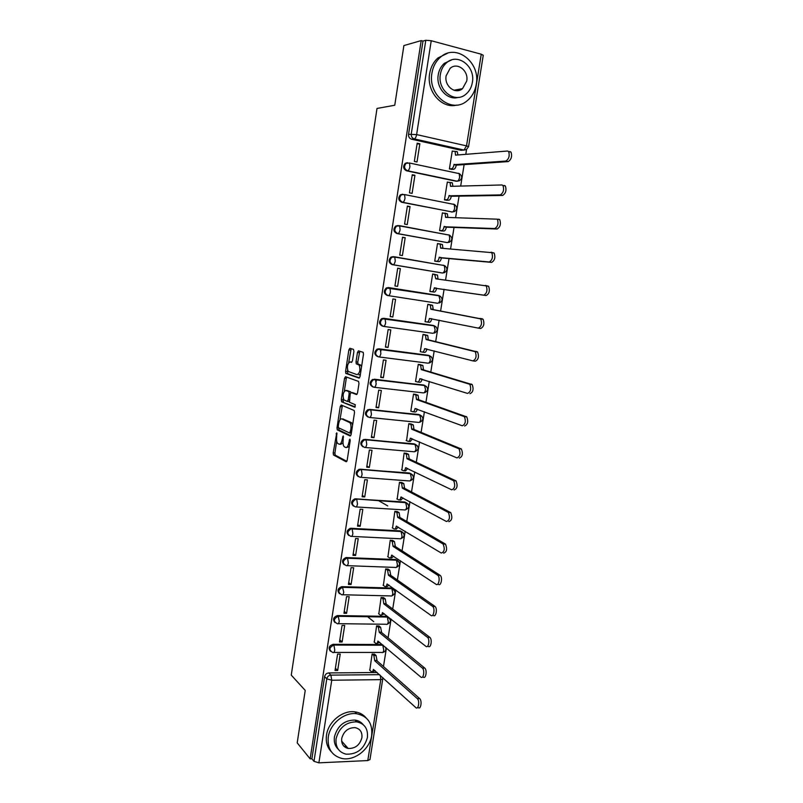 <?xml version="1.0" encoding="UTF-8"?>
<svg xmlns="http://www.w3.org/2000/svg" width="803" height="803" viewBox="0 0 803 803"><rect width="100%" height="100%" fill="white"/><g stroke="black" fill="none" stroke-linecap="round" stroke-linejoin="round"><path stroke-width="1.2" d="M336.768 432.797L333.185 452.912L333.486 454.99L346.173 461.775L347.177 460.32L350.198 440.676L349.887 439.131L348.793 442.724C348.101 446.237 347.037 447.823 345.591 447.472L344.126 446.629C343.092 445.274 342.771 443.055 343.152 439.954L343.242 435.919L342.168 439.472C341.486 442.935 340.442 444.501 339.037 444.169L337.621 443.356C336.618 442.031 336.296 439.833 336.678 436.772L336.768 432.797M407.432 162.678L405.204 163.34C402.765 166.502 403.226 169.001 406.599 170.838L456.154 181.237L458.513 180.765M402.765 194.206L400.416 194.798C397.866 197.95 398.308 200.449 401.721 202.286L452.34 211.982M398.117 225.543L395.678 226.044C393.008 229.196 393.41 231.686 396.873 233.532L447.01 242.566M393.289 256.649L390.971 257.111C388.18 260.242 388.542 262.732 392.055 264.599L441.75 272.93M346.254 747.864L347.528 747.713M353.912 351.423L353.471 349.365L349.847 348.281L348.863 349.907L345.581 371.458L345.842 373.415L359.031 378.113L360.065 376.497L363.468 354.314L363.207 352.336L358.469 350.851L357.455 352.497L356.01 361.892L356.281 363.859L359.172 365.054C360.597 369.751 359.925 372.963 357.154 374.7L348.131 371.418C346.745 366.861 347.398 363.689 350.068 361.912L351.483 362.374L352.487 360.758L353.912 351.423M310.139 758.845L297.2 742.865L305.23 690.419L291.258 675.132L377.008 108.455L394.765 105.233L403.889 45.57L421.184 40.592L310.139 758.845L311.895 758.765L313.993 761.334L326.781 678.836C327.343 676.608 328.708 675.363 330.886 675.122L379.548 674.661M341.215 405.003L340.251 406.519L336.999 427.838L337.29 429.866L350.138 436.019L351.142 434.513L354.514 412.581L354.223 410.524L341.215 405.003M341.285 399.723L344.537 378.293L345.521 376.727L358.529 381.395L358.981 383.533L357.526 392.988L356.502 394.564L351.172 392.506L350.168 394.072L349.506 402.273L355.297 404.712L354.785 407.241L341.697 401.831L341.285 399.723L343.001 399.914L343.222 398.459M357.245 721.927L356.07 721.164M462.929 150.151L461.103 150.312L411.517 139.2L414.228 138.889C412.08 138.146 411.096 136.51 411.256 133.981L425.791 40.28L431.231 40.732L481.248 54.213L483.255 55.307M383.463 666.51L386.444 647.981M388.07 637.853L391.091 619.073M392.707 609.015L395.769 589.984M397.365 580.017L400.466 560.725M402.052 550.838L405.194 531.285M406.77 521.478L409.962 501.664M411.517 491.958L414.749 471.873M416.295 462.247L419.567 441.901M421.093 432.365L424.406 411.738M425.931 402.293L429.284 381.405M430.789 372.04L434.192 350.871M435.678 341.606L439.131 320.156M440.606 310.982L444.089 289.281M445.565 280.106L449.058 258.335M450.573 248.95L454.066 227.209M455.612 217.613L459.095 195.882M460.681 186.065L464.164 164.354M465.78 154.327L466.553 149.509M421.184 40.592L422.99 41.083L425.791 40.28M311.895 758.765L324.613 676.618C325.175 674.4 326.53 673.175 328.698 672.934L377.189 672.512M369.982 759.518L367.774 760.571L318.881 762.84L313.993 761.334M374.63 654.264L372.11 654.043L369.812 670.244M337.661 670.495L340.221 654.064L337.601 654.074L335.042 670.515L337.661 670.495L335.383 668.267M342.108 641.988L344.688 625.467L342.058 625.437L339.478 641.978L342.108 641.988L339.81 639.891M379.126 626.069L376.607 625.828L374.308 642.129M346.585 613.321L349.175 596.699L346.545 596.639L343.955 613.271L346.585 613.321L344.256 611.354M383.653 597.713L381.134 597.452L378.825 613.853M351.082 584.474L353.691 567.761L351.062 567.661L348.452 584.403L351.082 584.474L348.723 582.647M388.2 569.197L385.681 568.915L383.362 585.407M355.609 555.465L358.228 538.642L355.599 538.522L352.979 555.355L355.609 555.465L353.22 553.769M392.777 540.509L390.248 540.198L387.939 556.8M360.166 526.276L362.805 509.363L360.166 509.202L357.526 526.136L360.166 526.276L357.747 524.71M397.385 511.652L394.855 511.32L392.547 528.023M387.759 505.93L378.755 500.751M364.743 496.916L367.403 479.903L364.763 479.702L362.103 496.746L364.743 496.916L362.304 495.491M402.022 482.623L399.482 482.272L397.184 499.075M369.35 467.386L372.02 450.262L369.38 450.031L366.71 467.175L369.35 467.386L366.881 466.091M406.679 453.424L404.14 453.053L401.861 469.966M367.443 439.914L367.965 440.154M373.987 437.665L376.677 420.441L374.027 420.18L371.347 437.424L373.987 437.665L371.488 436.521M411.367 424.054L408.817 423.653L406.579 440.676M378.655 407.773L381.355 390.449L378.705 390.148L376.005 407.492L378.655 407.773L376.115 406.77M416.084 394.504L413.535 394.082L410.815 411.166L411.347 411.216M383.342 377.701L386.062 360.266L383.412 359.935L380.692 377.39L383.342 377.701L380.783 376.848M420.822 364.783L418.273 364.331L415.532 381.515L416.195 381.596M388.07 347.448L390.8 329.913L388.15 329.541L385.41 347.097L388.07 347.448L385.47 346.735M425.6 334.881L423.04 334.409L420.29 351.694L421.204 351.814M392.818 317.004L395.568 299.358L392.918 298.957L390.158 316.623L392.818 317.004L390.188 316.442M430.398 304.799L427.838 304.297L425.068 321.692L426.754 321.933M400.366 268.624L397.706 268.182L394.935 285.958L397.595 286.38L400.366 268.624L397.686 268.302M429.896 291.409L431.904 291.73C432.998 291.66 433.801 290.445 434.282 288.096L483.757 295.153C486.879 293.416 487.702 290.335 486.237 285.888L435.768 278.802L434.664 274.375L435.246 274.445L432.666 274.014L429.876 291.509L432.466 291.82M405.194 237.708L402.534 237.226L399.743 255.113L402.403 255.565L405.194 237.708L402.484 237.527M438.599 243.741L437.515 243.54L434.714 261.146L437.314 261.477M410.042 206.592L407.382 206.07L404.582 224.067L407.241 224.569L410.042 206.592L407.302 206.572M443.136 213.026L442.403 212.885L439.582 230.591L442.182 230.953M422.84 230.12L422.167 230.09M409.942 227.731L409.279 227.701M414.93 175.285L412.26 174.733L409.44 192.84L412.11 193.372L414.93 175.285L412.16 175.425M447.893 182.171L447.321 182.05L444.481 199.867L447.08 200.248M419.849 143.787L417.179 143.195L414.338 161.413L417.008 161.985L419.849 143.787L417.038 144.078M452.751 151.125L452.26 151.014L449.409 168.941L452.019 169.353M388.491 287.564L438.839 295.514L439.994 299.68C439.502 302.008 438.709 303.203 437.605 303.253L387.267 295.464C383.704 293.587 383.382 291.087 386.303 287.976L388.491 287.564L438.839 295.514L440.727 296.558M382.509 326.148C378.896 324.251 378.614 321.752 381.666 318.661L383.724 318.299L433.058 325.406L436.009 326.761M377.711 356.632C374.108 354.665 373.897 352.176 377.079 349.154L378.986 348.843L428.27 355.277L431.311 356.773M372.793 386.905C369.33 384.788 369.25 382.308 372.532 379.458L423.512 384.978L426.634 386.594M367.915 416.988C364.602 414.729 364.632 412.26 368.015 409.58L418.785 414.499L421.966 416.245M363.076 446.89C359.915 444.491 360.065 442.041 363.538 439.532L414.087 443.838L417.319 445.695M358.279 476.601C355.257 474.081 355.528 471.642 359.102 469.303L409.41 473.017L412.702 474.974M353.521 506.141C350.64 503.491 351.031 501.072 354.695 498.894L404.772 502.016L408.095 504.083M348.803 535.501C346.063 532.73 346.565 530.331 350.329 528.314L400.155 530.853L403.507 533.001M344.136 564.68C341.516 561.799 342.138 559.42 345.993 557.573L395.558 559.51L398.95 561.749M339.498 593.698C337.009 590.697 337.742 588.348 341.697 586.662L390.991 588.007L394.414 590.325M334.911 622.546C332.542 619.424 333.375 617.105 337.421 615.58L386.454 616.343L389.897 618.722M330.354 651.223C328.106 648.021 329.039 645.722 333.135 644.337L381.947 644.508L383.212 645.251M448.295 234.928L447.582 234.707M443.668 265.452L442.714 265.12M429.053 355.488L428.27 355.277M425.028 385.601L423.512 384.978M420.451 415.211L418.785 414.499M415.884 444.651L414.087 443.838M411.327 473.921L409.41 473.017M406.79 503.009L404.772 502.016M402.273 531.927L400.155 530.853M397.766 560.665L395.558 559.51M393.279 589.241L390.991 588.007M388.813 617.637L386.454 616.343M422.99 41.083L408.556 134.312C408.396 136.841 409.379 138.467 411.517 139.2M339.769 444.24L340.773 444.33L342.991 442.744M346.354 447.542L349.285 446.639M336.708 441.218L334.901 453.063L335.202 455.13L346.866 461.354M338.736 427.879L339.137 430.127L350.77 435.658M342.369 405.485L339.96 419.859M338.274 426.303L338.565 427.798L349.737 433.058L350.851 429.314C351.232 426.232 350.921 424.024 349.897 422.679L341.777 418.895C340.372 418.644 339.338 420.24 338.665 423.683L338.274 426.303M352.597 425.098L351.654 422.85L349.446 422.338M342.891 419.005L351.192 422.508M344.336 391.151L346.264 378.494L344.537 378.293M346.745 377.159L346.264 378.494M357.054 394.293L352.758 392.687M355.277 406.9L341.697 401.831M345.762 390.419C343.082 392.115 342.459 395.277 343.885 399.894L347.227 401.39L348.221 399.844L349.164 393.681L348.883 391.673L345.762 390.419L347.087 390.559M347.398 401.4L349.225 401.56M350.901 392.526L350.469 391.754L348.733 391.563M347.488 390.609L350.469 391.754M343.001 399.914L343.423 402.012M358.911 374.911L360.437 374.078M361.571 366.65L360.437 364.923L358.69 364.713M359.784 351.242L357.757 362.103L358.028 364.08L360.437 364.923M347.528 370.163L347.729 373.736L359.543 377.882M351.152 348.673L348.673 362.655M374.379 654.043L376.075 655.529L377.019 660.498L374.76 660.779L373.857 655.539L372.17 654.043M369.571 670.023L371.347 671.649C372.281 672.191 372.963 671.438 373.385 669.381L415.874 707.654C418.473 710.063 419.939 700.708 417.299 698.61L374.76 660.779M376.978 660.769L419.648 698.57C422.308 700.658 420.832 710.003 418.233 707.594L417.47 707.614M375.232 670.736L372.421 671.639M378.865 625.858L380.612 627.284L381.555 632.172L379.287 632.423L378.394 627.263L376.657 625.828M374.047 641.908L375.794 643.404C376.758 643.976 377.46 643.203 377.912 641.075L420.842 677.07C423.462 679.549 425.048 670.114 422.358 668.056L379.287 632.423M367.644 616.714L373.736 621.683M381.505 632.443L424.717 668.046C427.417 670.093 425.831 679.519 423.201 677.049M379.799 642.36L376.898 643.414M383.372 597.512L385.199 598.887L386.113 603.675L383.844 603.906L382.981 598.837L381.164 597.452M378.554 613.643L380.321 615.038C381.295 615.56 382.007 614.757 382.459 612.609L425.901 646.355C428.511 648.663 430.147 639.409 427.497 637.341L383.844 603.906M386.062 603.956L429.856 637.361C432.516 639.429 430.88 648.673 428.26 646.365M384.386 613.813L381.355 615.058M371.659 735.488C372.733 723.322 367.724 716.075 356.632 713.737C344.477 711.91 330.023 723.684 328.266 737.034C327.253 748.506 331.78 755.643 341.837 758.444C354.344 761.324 369.812 749.289 371.659 735.488M365.947 717.741C363.097 714.409 359.383 712.432 354.785 711.839C342.67 710.013 328.256 721.726 326.51 735.036C325.586 741.902 327.233 747.513 331.438 751.879M338.274 749.259C335.032 746.097 333.747 741.942 334.439 736.813C337.541 725.691 344.397 720.11 355.006 720.07C358.409 720.552 361.119 722.058 363.157 724.607M367.403 737.515C368.175 728.803 364.612 723.583 356.713 721.847C346.073 721.897 339.187 727.508 336.086 738.66C335.343 747.021 338.655 752.18 346.023 754.158C356.984 754.559 364.11 749.008 367.403 737.515M341.717 738.459C341.235 743.879 343.393 747.222 348.201 748.466C355.227 748.667 359.794 745.084 361.902 737.716C362.394 732.145 360.125 728.783 355.097 727.638C348.201 727.618 343.734 731.232 341.717 738.459M344.005 746.338L346.444 746.499M476.229 84.486C480.836 62.243 455.652 42.72 440.255 57.394C435.798 61.399 433.018 66.659 431.924 73.173C427.638 95.356 451.888 114.026 466.965 100.927C471.923 96.932 475.015 91.452 476.229 84.486M447.462 53.289L437.926 57.977C433.49 61.961 430.729 67.201 429.635 73.695C426.333 91.462 441.921 109.148 456.726 105.073M458.192 97.394C447.371 100.716 435.788 87.798 438.237 74.789C439.03 70.052 441.068 66.237 444.32 63.357L451.517 59.974M472.355 82.488C475.657 66.428 457.58 52.396 446.488 62.845C443.216 65.736 441.178 69.56 440.375 74.318C437.233 90.348 454.839 103.928 465.76 94.312C469.293 91.422 471.491 87.487 472.355 82.488M446.127 75.783C444.089 86.122 455.482 94.925 462.538 88.631L466.734 81.053C468.842 70.704 457.248 61.721 450.122 68.355L446.127 75.783M460.37 89.946L461.253 88.872M387.909 568.996L389.816 570.331L390.69 575.018L388.421 575.219L387.598 570.25L385.691 568.915M383.081 585.196L384.868 586.511C385.852 586.983 386.574 586.14 387.026 583.972L431 615.449C433.59 617.587 435.276 608.513 432.666 606.426L388.421 575.219M390.649 575.299L435.035 606.476C437.655 608.554 435.959 617.627 433.359 615.489M389.003 585.096L387.086 586.571L385.821 586.541M392.466 540.309L394.464 541.593L395.307 546.191L393.038 546.371L392.235 541.493L390.248 540.198M387.638 556.599L389.455 557.814C390.449 558.236 391.171 557.352 391.623 555.174L436.119 584.343C438.699 586.32 440.435 577.407 437.876 575.319L393.038 546.371M395.257 546.472L440.245 575.4C442.814 577.477 441.068 586.391 438.488 584.413M393.641 556.198L391.673 557.904L390.318 557.844M397.043 511.451L399.131 512.695L399.894 517.473L397.666 517.343L396.903 512.555L394.855 511.33M392.225 527.822L394.052 528.946C395.066 529.318 395.799 528.394 396.25 526.196L441.279 553.036C444.43 551.982 445.043 548.971 443.115 543.992L397.666 517.343M399.894 517.473L445.484 544.113C447.422 549.071 446.809 552.083 443.647 553.137M398.308 527.129L396.28 529.067L394.845 528.986M401.651 482.432L403.829 483.617L404.561 488.304L402.333 488.144L401.6 483.446L399.482 482.292M396.833 498.884L398.689 499.908C399.703 500.219 400.446 499.275 400.908 497.057L446.468 521.518C449.62 520.384 450.262 517.373 448.385 512.475L402.333 488.144M404.561 488.304L450.754 512.625C452.641 517.513 451.999 520.525 448.837 521.659M402.996 497.89L400.918 500.048L399.382 499.948M406.258 453.233L408.556 454.357L409.259 458.965L407.021 458.774L406.328 454.167L404.13 453.083M401.47 469.765L403.347 470.699C404.381 470.959 405.124 469.976 405.595 467.737L451.698 489.81C454.839 488.595 455.502 485.574 453.695 480.746L407.021 458.774M409.259 458.965L456.064 480.927C457.891 485.745 457.218 488.766 454.066 489.981M407.713 468.46L405.575 470.869L403.949 470.739M410.885 423.854L413.304 424.928L413.977 429.444L411.738 429.224L411.076 424.707L408.817 423.703M406.137 440.486L408.034 441.309C409.078 441.52 409.831 440.496 410.303 438.247L456.947 457.891C460.089 456.596 460.781 453.565 459.035 448.807L411.738 429.224M413.977 429.444L461.404 449.018C463.17 453.775 462.478 456.797 459.326 458.101M412.461 438.86L410.263 441.52L408.546 441.359M415.502 394.303L418.092 395.327L418.724 399.753L416.486 399.503L415.854 395.076L413.525 394.143M410.835 411.026L412.752 411.748C413.806 411.909 414.569 410.845 415.041 408.576L462.247 425.771C465.379 424.385 466.101 421.344 464.405 416.657L416.486 399.503M418.724 399.753L466.784 416.908C468.49 421.595 467.768 424.626 464.616 426.012M417.229 409.078C416.727 411.186 415.974 412.16 414.98 411.989L413.164 411.788M420.059 364.562L422.9 365.536L423.502 369.882L421.264 369.601L420.662 365.255L418.263 364.401M415.552 381.385L417.5 382.017C418.564 382.118 419.337 381.013 419.808 378.725L467.567 393.43C470.709 391.964 471.451 388.913 469.805 384.286L421.264 369.601M423.502 369.882L472.194 384.577C473.84 389.194 473.087 392.245 469.946 393.711M422.027 379.116C421.535 381.335 420.772 382.389 419.728 382.278L417.801 382.047M424.396 334.6L427.738 335.564L428.31 339.83L426.072 339.518L425.5 335.252L423.03 334.49M420.31 351.573L422.268 352.095C423.342 352.146 424.125 351.011 424.606 348.693L472.937 360.888C476.059 359.332 476.831 356.271 475.246 351.704L426.072 339.518M428.31 339.83L477.634 352.025C479.22 356.592 478.447 359.644 475.316 361.199L473.218 360.928M426.845 348.974L426.845 348.994C426.363 351.302 425.58 352.437 424.506 352.397L422.468 352.126M427.828 304.337L432.596 305.411L433.198 309.296L430.9 309.255L430.358 305.07L427.818 304.397M425.088 321.581L427.066 322.003C428.16 321.993 428.943 320.819 429.424 318.49L478.327 328.126C481.459 326.48 482.252 323.408 480.726 318.911L430.9 309.255M433.148 309.597L483.105 319.263C484.641 323.76 483.848 326.831 480.716 328.477L478.458 328.146M431.703 318.65L431.673 318.821C431.191 321.15 430.398 322.314 429.304 322.324L427.166 322.023M432.646 274.114L437.494 275.078L438.026 279.103M485.373 285.396L488.615 286.28C490.101 290.726 489.278 293.808 486.146 295.544L436.531 288.458C436.039 290.806 435.246 292.011 434.142 292.081L431.904 291.73M429.886 291.419L434.142 292.081M436.571 288.167L434.333 287.805M439.713 243.841L442.413 244.554L442.945 248.348M434.724 261.055L436.762 261.266C437.876 261.146 438.679 259.891 439.171 257.522L489.228 261.969C492.349 260.132 493.193 257.03 491.777 252.644L440.656 248.167L440.174 244.142L437.505 243.66M491.085 252.182L494.166 253.075C495.592 257.462 494.738 260.563 491.617 262.39L441.409 257.914C440.927 260.282 440.114 261.527 439 261.658L436.762 261.266M435.708 261.316L439 261.658M441.459 257.612L439.211 257.221M439.592 230.521L441.65 230.622C442.774 230.441 443.587 229.146 444.079 226.757L494.738 228.554C497.85 226.637 498.723 223.505 497.358 219.179L445.585 217.352L445.123 213.397L442.383 213.016M419.788 229.558L419.116 229.528M444.721 213.106L447.371 213.839L447.893 217.412M498.753 219.129L499.747 219.651C501.122 223.977 500.249 227.098 497.117 229.016L446.327 227.179C445.836 229.568 445.023 230.852 443.888 231.043L441.65 230.622M421.294 229.929L421.976 229.959M441.269 230.913L443.888 231.043M446.378 226.878L444.129 226.456M444.491 199.796L446.568 199.786C447.703 199.546 448.526 198.221 449.028 195.802L500.279 194.918C503.391 192.901 504.284 189.759 502.969 185.483L501.915 184.961L450.533 186.346L450.102 182.462L447.291 182.191M451.627 182.582L452.35 182.933L452.862 186.276M504.304 185.463L505.368 185.995C506.683 190.261 505.78 193.403 502.668 195.42L451.276 196.263C450.774 198.672 449.951 199.997 448.807 200.238L446.568 199.786M446.408 200.248L448.807 200.238M451.316 195.962L449.068 195.5M449.409 168.891L451.517 168.771C452.671 168.469 453.494 167.094 453.996 164.665L505.85 161.062C508.961 158.954 509.885 155.782 508.62 151.556L507.506 151.034L455.512 155.14L455.11 151.335L452.24 151.165M456.596 151.486L457.359 151.837L457.871 154.959M509.895 151.576L511.019 152.108C512.284 156.324 511.36 159.496 508.249 161.594L456.245 165.147C455.743 167.586 454.92 168.951 453.765 169.252L451.517 168.771M451.457 169.383L453.765 169.252M456.295 164.846L454.046 164.364M337.089 433.921L336.096 433.821M350.238 440.275L349.185 440.185M343.574 437.053L342.55 436.962M458.433 173.277L459.165 173.619C462.398 175.877 462.518 178.246 459.527 180.725L457.168 181.197L407.553 170.778C404.17 168.941 403.708 166.442 406.147 163.27L409.5 163.019L409.911 166.622C409.43 169.092 408.637 170.477 407.553 170.778L406.599 170.838M456.154 181.237L457.168 181.197C458.322 180.926 459.145 179.571 459.647 177.162L459.165 173.619L409.5 163.019L405.204 163.34M453.494 204.113L454.187 204.454C457.469 206.732 457.58 209.101 454.488 211.56L452.23 211.992L402.664 202.286C399.242 200.439 398.8 197.939 401.359 194.778L404.561 194.567L405.003 198.241C404.511 200.69 403.738 202.045 402.664 202.286L401.721 202.286M451.226 211.972L452.23 211.992C453.374 211.771 454.197 210.466 454.689 208.067L454.187 204.454L404.561 194.567L400.416 194.798M399.242 225.613L449.228 235.098C452.581 237.407 452.661 239.776 449.479 242.195L447.321 242.596L397.806 233.593C394.333 231.736 393.932 229.236 396.602 226.095L399.643 225.914L400.115 229.668C399.633 232.097 398.86 233.412 397.806 233.593L396.873 233.532M446.338 242.526L447.321 242.596C448.455 242.436 449.268 241.161 449.76 238.792L449.228 235.098L399.643 225.914L395.678 226.044M394.303 256.759L444.3 265.562C447.713 267.901 447.783 270.27 444.491 272.659L442.453 273.01L392.968 264.699C389.455 262.842 389.094 260.343 391.884 257.201L394.765 257.07L395.267 260.905C394.785 263.314 394.022 264.578 392.968 264.699L392.055 264.599M441.469 272.89L442.453 273.01C443.567 272.91 444.37 271.675 444.862 269.326L444.3 265.562L394.765 257.07L390.971 257.111M461.103 150.312L463.993 150.061L414.228 138.889C415.332 138.517 416.135 137.082 416.627 134.583L466.523 145.885L481.248 54.213M431.231 40.732L416.627 134.583L408.556 134.312M328.698 672.934L330.886 675.122L331.739 680.231L318.881 762.84M367.774 760.571L380.773 679.649L331.739 680.231L326.781 678.836L324.613 676.618M383.724 318.299L434.021 325.616L435.146 329.852C434.664 332.161 433.881 333.315 432.787 333.305L383.533 326.379M378.986 348.843L429.224 355.538L430.338 359.834C429.856 362.133 429.073 363.247 427.999 363.177L378.886 356.933M374.278 379.197L424.456 385.279L425.55 389.646C425.078 391.924 424.305 392.998 423.231 392.878L374.268 387.297M369.591 409.369L419.718 414.85L420.802 419.276C420.33 421.535 419.557 422.579 418.504 422.398L369.671 417.48M364.943 439.361L415 444.24L416.074 448.736C415.603 450.975 414.85 451.979 413.796 451.748L365.114 447.482M360.316 469.173L410.323 473.459L411.377 478.016C410.905 480.234 410.162 481.208 409.118 480.927L360.567 477.293M355.719 498.804L405.666 502.507L406.699 507.135C406.238 509.333 405.495 510.266 404.471 509.925L356.06 506.924M351.152 528.264L401.038 531.385L402.062 536.073C401.6 538.251 400.868 539.144 399.854 538.763L351.563 536.384M346.605 557.543L347.418 558.135L396.431 560.092L397.445 564.84C396.983 566.998 396.26 567.862 395.257 567.43L347.097 565.653M342.088 586.642L342.891 587.284L391.864 588.639L392.848 593.437C392.396 595.585 391.683 596.418 390.69 595.926L342.66 594.752M337.601 615.58L338.394 616.262L387.307 617.015L388.291 621.873C387.839 624.001 387.126 624.794 386.153 624.262L338.234 623.68M333.135 644.337L333.918 645.07L382.79 645.221L383.754 650.139C383.312 652.237 382.609 653 381.656 652.448L333.817 652.448M381.184 349.265L380.913 350.981M376.456 379.648L376.175 381.455M332.693 652.427C328.628 649.918 329.039 647.459 333.918 645.07L334.781 650.099C334.349 652.237 333.687 653.02 332.793 652.448L332.693 652.427M337.24 623.67C333.125 621.261 333.446 618.792 338.214 616.262L339.267 621.231C338.826 623.399 338.153 624.212 337.24 623.67M341.737 594.732C337.651 592.393 337.902 589.914 342.5 587.294L343.774 592.182C343.333 594.381 342.65 595.224 341.737 594.732M346.254 565.623C342.219 563.355 342.399 560.865 346.806 558.165L347.538 558.236L348.321 562.973C347.87 565.182 347.187 566.065 346.254 565.623M350.801 536.344C346.816 534.136 346.926 531.646 351.152 528.866L352.136 528.946L352.888 533.583C352.437 535.812 351.744 536.735 350.801 536.344M355.378 506.884C351.433 504.736 351.493 502.236 355.528 499.386L356.763 499.476L357.476 504.013C357.024 506.261 356.331 507.215 355.378 506.884M359.975 477.253C356.09 475.155 356.08 472.656 359.945 469.745L361.42 469.825L362.103 474.272C361.651 476.54 360.938 477.534 359.975 477.253M364.602 447.432C360.768 445.394 360.698 442.895 364.391 439.934L366.098 439.984L366.75 444.34C366.298 446.629 365.576 447.662 364.602 447.432M369.26 417.44C365.485 415.442 365.355 412.943 368.878 409.931L370.805 409.972L371.438 414.238C370.976 416.546 370.243 417.61 369.26 417.44M373.947 387.267C370.223 385.299 370.042 382.8 373.395 379.759L375.543 379.769L376.145 383.944C375.674 386.273 374.941 387.377 373.947 387.267M378.655 356.903C374.991 354.976 374.76 352.477 377.962 349.405L380.301 349.375L380.873 353.471C380.411 355.809 379.668 356.964 378.655 356.903M383.402 326.359C379.779 324.452 379.508 321.953 382.559 318.861L385.099 318.801L385.641 322.806C385.169 325.165 384.426 326.359 383.402 326.359M388.17 295.624C384.607 293.747 384.286 291.248 387.207 288.126L389.917 288.036L390.439 291.951C389.967 294.34 389.204 295.564 388.17 295.624M443.698 265.231L445.454 266.174M448.857 234.827L450.202 235.6M453.906 204.223L454.97 204.845M458.975 173.448L459.748 173.89M483.265 55.256L468.561 146.658L466.463 149.549L463.993 150.061L466.523 145.885L468.561 146.688M380.311 675.353L380.773 679.649L382.961 678.816M343.212 439.562L342.168 439.472M349.867 442.824L348.793 442.724M335.313 455.211L333.596 455.07M334.901 453.063L333.185 452.912M339.137 430.127L337.421 429.966M338.715 427.999L336.999 427.838M341.968 406.699L340.251 406.519M351.343 433.208L349.887 433.068M351.513 432.094L350.439 431.994M351.925 429.414L350.851 429.314M343.503 419.066L341.777 418.895M352.918 392.697L351.172 392.506M349.275 399.954L348.221 399.844M350.218 393.791L349.164 393.681M351.804 362.123L350.068 361.912M358.208 364.201L356.462 363.99M357.757 362.103L356.01 361.892M359.192 352.718L357.455 352.497M347.729 373.736L346.003 373.536M347.297 371.669L345.581 371.458M350.58 350.128L348.863 349.907M377.019 660.498L374.8 660.508M376.075 655.529L373.857 655.539M419.648 698.57L417.299 698.61M381.555 632.172L379.337 632.152M380.592 627.263L378.374 627.243M424.687 668.016L422.328 668.036M386.113 603.675L383.884 603.635M385.129 598.837L382.911 598.787M429.766 637.281L427.397 637.261M390.69 575.018L388.471 574.948M389.696 570.24L387.478 570.16M434.865 606.345L432.506 606.295M395.307 546.191L393.079 546.09M394.293 541.473L392.075 541.363M392.125 555.194L391.623 555.174M440.004 575.209L437.635 575.129M399.944 517.192L397.716 517.062M398.92 512.535L396.692 512.394M396.812 526.226L396.25 526.196M445.173 543.872L442.804 543.761M404.612 488.023L402.373 487.863M403.568 483.426L401.339 483.265M401.55 497.097L400.908 497.057M450.373 512.344L448.004 512.194M409.299 458.684L407.071 458.493M408.245 454.147L406.017 453.956M406.348 467.798L405.595 467.737M455.612 480.606L453.243 480.425M414.027 429.163L411.788 428.943M412.953 424.687L410.724 424.466M411.216 438.328L410.303 438.247M460.882 448.656L458.513 448.445M418.775 399.462L416.536 399.211M417.69 395.056L415.452 394.805M416.185 408.697L415.041 408.576M466.192 416.506L463.813 416.255M423.552 369.591L421.314 369.31M422.448 365.255L420.21 364.974M421.364 378.916L419.808 378.725M471.532 384.145L469.153 383.864M428.36 339.539L426.112 339.227M427.236 335.263L425.008 334.951M426.845 348.994L424.606 348.693M476.902 351.573L474.523 351.252M433.198 309.296L430.95 308.964M432.064 305.1L429.826 304.749M431.673 318.821L429.424 318.49M482.312 318.791L479.923 318.43M438.057 278.882L435.818 278.511M436.531 288.458L434.282 288.096M486.146 295.544L483.757 295.153M442.955 248.278L440.706 247.876M441.409 257.914L439.171 257.522M491.617 262.39L489.228 261.969M447.412 217.402L445.625 217.051M446.327 227.179L444.079 226.757M497.117 229.016L494.738 228.554M451.858 186.306L450.583 186.045M451.276 196.263L449.028 195.802M502.668 195.42L500.279 194.918M456.556 155.059L455.562 154.838M456.245 165.147L453.996 164.665M508.249 161.594L505.85 161.062M381.967 644.508L383.332 645.351M382.71 652.478C385.5 651.705 386.444 649.958 385.55 647.228M337.421 615.58L338.434 616.292L387.347 617.045C391.452 619.625 391.402 622.034 387.207 624.282M341.697 586.662L342.971 587.354L391.944 588.709C396.02 591.329 395.949 593.728 391.713 595.926M345.993 557.573L347.538 558.236L396.572 560.203C400.617 562.863 400.516 565.262 396.26 567.4M350.329 528.314L352.136 528.946L401.219 531.526C405.234 534.226 405.103 536.625 400.817 538.713M354.695 498.894L405.896 502.678C409.891 505.428 409.721 507.827 405.405 509.865M359.102 469.303L410.594 473.66C414.539 476.39 414.378 478.779 410.142 480.836M363.538 439.532L415.332 444.471C419.186 447.12 419.076 449.509 414.98 451.627M368.015 409.58L420.089 415.101C423.864 417.69 423.793 420.069 419.849 422.248M372.532 379.458L424.867 385.55C428.581 388.08 428.531 390.459 424.737 392.687M377.079 349.154L429.685 355.829C433.319 358.299 433.299 360.677 429.645 362.946M381.666 318.661L434.523 325.918C438.087 328.347 438.097 330.716 434.564 333.034M386.303 287.976L439.402 295.835C442.885 298.214 442.925 300.583 439.512 302.932M369.962 759.608L382.951 677.742M335.202 455.13L333.486 454.99M339.007 430.037L337.29 429.866M351.654 422.85L349.897 422.679M350.62 391.864L348.883 391.673M343.272 401.901L341.556 401.721M360.928 365.265L359.172 365.054M358.028 364.08L356.281 363.859M347.569 373.626L345.842 373.415M380.612 627.284L378.394 627.263M424.717 668.046L422.358 668.056M385.199 598.887L382.981 598.837M429.856 637.361L427.497 637.341M356.632 713.737L354.785 711.839M355.006 720.07L356.713 721.847M341.626 741.109L348.201 748.466M440.255 57.394L437.926 57.977M444.32 63.357L446.488 62.845M453.946 90.247L462.538 88.631M389.816 570.331L387.598 570.25M435.035 606.476L432.666 606.426M394.464 541.593L392.235 541.493M440.245 575.4L437.876 575.319M399.131 512.695L396.903 512.555M445.484 544.113L443.115 543.992M403.829 483.617L401.6 483.446M450.754 512.625L448.385 512.475M408.556 454.357L406.328 454.167M456.064 480.927L453.695 480.746M413.304 424.928L411.076 424.707M461.404 449.018L459.035 448.807M418.092 395.327L415.854 395.076M466.784 416.908L464.405 416.657M422.9 365.536L420.662 365.255M472.194 384.577L469.805 384.286M427.738 335.564L425.5 335.252M477.634 352.025L475.246 351.704M432.596 305.411L430.358 305.07M483.105 319.263L480.726 318.911M437.494 275.078L435.246 274.696M488.615 286.28L486.237 285.888M442.413 244.554L440.174 244.142M494.166 253.075L491.777 252.644M447.371 213.839L445.123 213.397M499.747 219.651L497.358 219.179M452.35 182.933L450.102 182.462M505.368 185.995L502.969 185.483M457.359 151.837L455.11 151.335M511.019 152.108L508.62 151.556"/></g></svg>
